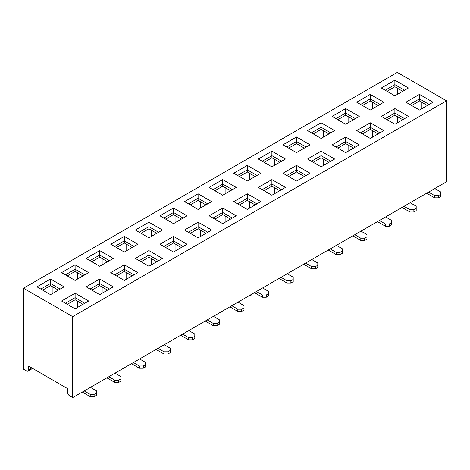 <?xml version="1.0" encoding="UTF-8"?>
<svg xmlns="http://www.w3.org/2000/svg" width="470" height="470" viewBox="0 0 470 470"><rect width="100%" height="100%" fill="white"/><g stroke="black" fill="none" stroke-linecap="round" stroke-linejoin="round"><path stroke-width="0.7" d="M434.591 197.823L438.463 197.823L438.463 195.585L434.591 195.585L434.591 197.823L426.648 193.235M438.463 195.585L440.784 194.239L440.784 196.478L438.463 197.823M440.784 194.239L440.784 192.007L434.779 188.541M428.587 192.118L434.591 195.585M409.993 212.023L413.864 212.023L413.864 209.785L409.993 209.785L409.993 212.023L402.05 207.434M413.864 209.785L416.191 208.445L416.191 210.678L413.864 212.023M416.191 208.445L416.191 206.207L410.187 202.74M403.988 206.318L409.993 209.785M385.394 226.223L389.266 226.223L389.266 223.984L385.394 223.984L385.394 226.223L377.451 221.64M389.266 223.984L391.592 222.645L391.592 224.883L389.266 226.223M391.592 222.645L391.592 220.407L385.588 216.94M379.39 220.518L385.394 223.984M360.796 240.423L364.667 240.423L364.667 238.19L360.796 238.19L360.796 240.423L352.853 235.84M364.667 238.19L366.994 236.845L366.994 239.083L364.667 240.423M366.994 236.845L366.994 234.606L360.989 231.14M354.791 234.724L360.796 238.19M336.197 254.623L340.074 254.623L340.074 252.39L336.197 252.39L336.197 254.623L328.26 250.04M340.074 252.39L342.395 251.045L342.395 253.283L340.074 254.623M342.395 251.045L342.395 248.812L336.391 245.346M330.193 248.924L336.197 252.39M311.598 268.828L315.476 268.828L315.476 266.59L311.598 266.59L311.598 268.828L303.661 264.24M315.476 266.59L317.796 265.25L317.796 267.483L315.476 268.828M317.796 265.25L317.796 263.012L311.792 259.546M305.594 263.124L311.598 266.59M287.005 283.028L290.877 283.028L290.877 280.79L287.005 280.79L287.005 283.028L279.062 278.446M290.877 280.79L293.204 279.45L293.204 281.689L290.877 283.028M293.204 279.45L293.204 277.212L287.199 273.746M281.001 277.324L287.005 280.79M262.407 297.228L266.279 297.228L266.279 294.99L262.407 294.99L262.407 297.228L254.464 292.646M266.279 294.99L268.605 293.65L268.605 295.889L266.279 297.228M268.605 293.65L268.605 291.412L262.601 287.946M256.403 291.523L262.407 294.99M237.808 311.428L241.68 311.428L241.68 309.195L237.808 309.195L237.808 311.428L229.865 306.845M241.68 309.195L244.006 307.85L244.006 310.088L241.68 311.428M244.006 307.85L244.006 305.618L238.002 302.151M231.804 305.729L237.808 309.195M213.21 325.634L217.087 325.634L217.087 323.395L213.21 323.395L213.21 325.634L205.273 321.045M217.087 323.395L219.408 322.056L219.408 324.288L217.087 325.634M219.408 322.056L219.408 319.817L213.404 316.351M207.205 319.929L213.21 323.395M188.611 339.834L192.488 339.834L192.488 337.595L188.611 337.595L188.611 339.834L180.674 335.245M192.488 337.595L194.809 336.256L194.809 338.488L192.488 339.834M194.809 336.256L194.809 334.017L188.805 330.551M182.607 334.129L188.611 337.595M164.018 354.033L167.89 354.033L167.89 351.795L164.018 351.795L164.018 354.033L156.075 349.451M167.89 351.795L170.216 350.456L170.216 352.694L167.89 354.033M170.216 350.456L170.216 348.217L164.212 344.751M158.014 348.329L164.018 351.795M139.42 368.233L143.291 368.233L143.291 366.001L139.42 366.001L139.42 368.233L131.477 363.651M143.291 366.001L145.618 364.655L145.618 366.894L143.291 368.233M145.618 364.655L145.618 362.423L139.613 358.957M133.415 362.535L139.42 366.001M114.821 382.439L118.693 382.439L118.693 380.201L114.821 380.201L114.821 382.439L106.878 377.851M118.693 380.201L121.019 378.855L121.019 381.094L118.693 382.439M121.019 378.855L121.019 376.623L115.015 373.156M108.817 376.734L114.821 380.201M90.222 396.639L94.094 396.639L94.094 394.401L90.222 394.401L90.222 396.639L82.279 392.051M94.094 394.401L96.421 393.061L96.421 395.294L94.094 396.639M96.421 393.061L96.421 390.823L90.416 387.356M84.218 390.934L90.222 394.401M36.96 286.829L50.519 279.004L64.079 286.829L50.519 294.655L36.96 286.829L50.519 279.004L64.079 286.829L50.519 294.655L36.96 286.829M86.157 258.424L99.716 250.598L113.27 258.424L99.716 266.255L86.157 258.424L99.716 250.598L113.27 258.424L99.716 266.255L86.157 258.424M135.348 230.024L148.908 222.198L162.467 230.024L148.908 237.849L135.348 230.024L148.908 222.198L162.467 230.024L148.908 237.849L135.348 230.024M184.546 201.618L198.105 193.793L211.659 201.618L198.105 209.45L184.546 201.618L198.105 193.793L211.659 201.618L198.105 209.45L184.546 201.618M233.743 173.219L247.296 165.393L260.856 173.219L247.296 181.044L233.743 173.219L247.296 165.393L260.856 173.219L247.296 181.044L233.743 173.219M282.934 144.819L296.494 136.987L310.053 144.819L296.494 152.644L282.934 144.819L296.494 136.987L310.053 144.819L296.494 152.644L282.934 144.819M332.131 116.413L345.691 108.588L359.245 116.413L345.691 124.239L332.131 116.413L345.691 108.588L359.245 116.413L345.691 124.239L332.131 116.413M381.329 88.013L394.882 80.182L408.442 88.013L394.882 95.839L381.329 88.013L394.882 80.182L408.442 88.013L394.882 95.839L381.329 88.013M86.157 286.829L99.716 279.004L113.27 286.829L99.716 294.655L86.157 286.829L99.716 279.004L113.27 286.829L99.716 294.655L86.157 286.829M135.348 258.424L148.908 250.598L162.467 258.424L148.908 266.255L135.348 258.424L148.908 250.598L162.467 258.424L148.908 266.255L135.348 258.424M184.546 230.024L198.105 222.198L211.659 230.024L198.105 237.849L184.546 230.024L198.105 222.198L211.659 230.024L198.105 237.849L184.546 230.024M233.743 201.618L247.296 193.793L260.856 201.618L247.296 209.45L233.743 201.618L247.296 193.793L260.856 201.618L247.296 209.45L233.743 201.618M282.934 173.219L296.494 165.393L310.053 173.219L296.494 181.044L282.934 173.219L296.494 165.393L310.053 173.219L296.494 181.044L282.934 173.219M332.131 144.819L345.691 136.987L359.245 144.819L345.691 152.644L332.131 144.819L345.691 136.987L359.245 144.819L345.691 152.644L332.131 144.819M381.329 116.413L394.882 108.588L408.442 116.413L394.882 124.239L381.329 116.413L394.882 108.588L408.442 116.413L394.882 124.239L381.329 116.413M446.5 100.815L72.697 316.627L72.697 397.591L446.5 181.772L446.5 100.815L72.697 316.627L72.697 397.591L446.5 181.772L446.5 100.815L397.303 72.409L23.5 288.228L72.697 316.627L23.5 288.228L23.5 369.185L26.596 370.977A2.738 1.58 -120 0 0 27.971 371.112A2.738 1.58 -120 0 0 28.535 369.855L28.535 366.054L67.656 388.643L67.656 392.444A2.738 1.58 -120 0 0 69.595 395.799L72.697 397.591L69.595 395.799A2.738 1.58 -120 0 1 67.656 392.444L67.656 388.643L28.535 366.054L28.535 369.855A2.738 1.58 -120 0 1 27.971 371.112L32.63 368.421L27.971 371.112A2.738 1.58 -120 0 1 26.596 370.977L23.5 369.185L23.5 288.228L397.303 72.409L446.5 100.815M405.921 102.213L419.481 94.382L433.04 102.213L419.481 110.039L405.921 102.213L419.481 94.382L433.04 102.213L419.481 110.039L405.921 102.213M356.73 130.613L370.284 122.788L383.843 130.613L370.284 138.444L356.73 130.613L370.284 122.788L383.843 130.613L370.284 138.444L356.73 130.613M307.533 159.019L321.092 151.187L334.652 159.019L321.092 166.844L307.533 159.019L321.092 151.187L334.652 159.019L321.092 166.844L307.533 159.019M258.341 187.418L271.895 179.593L285.454 187.418L271.895 195.25L258.341 187.418L271.895 179.593L285.454 187.418L271.895 195.25L258.341 187.418M209.144 215.824L222.704 207.993L236.257 215.824L222.704 223.65L209.144 215.824L222.704 207.993L236.257 215.824L222.704 223.65L209.144 215.824M159.947 244.224L173.506 236.398L187.066 244.224L173.506 252.049L159.947 244.224L173.506 236.398L187.066 244.224L173.506 252.049L159.947 244.224M110.756 272.629L124.309 264.798L137.869 272.629L124.309 280.455L110.756 272.629L124.309 264.798L137.869 272.629L124.309 280.455L110.756 272.629M61.558 301.029L75.118 293.204L88.671 301.029L75.118 308.855L61.558 301.029L75.118 293.204L88.671 301.029L75.118 308.855L61.558 301.029M356.73 102.213L370.284 94.382L383.843 102.213L370.284 110.039L356.73 102.213L370.284 94.382L383.843 102.213L370.284 110.039L356.73 102.213M307.533 130.613L321.092 122.788L334.652 130.613L321.092 138.444L307.533 130.613L321.092 122.788L334.652 130.613L321.092 138.444L307.533 130.613M258.341 159.019L271.895 151.187L285.454 159.019L271.895 166.844L258.341 159.019L271.895 151.187L285.454 159.019L271.895 166.844L258.341 159.019M209.144 187.418L222.704 179.593L236.257 187.418L222.704 195.25L209.144 187.418L222.704 179.593L236.257 187.418L222.704 195.25L209.144 187.418M159.947 215.824L173.506 207.993L187.066 215.824L173.506 223.65L159.947 215.824L173.506 207.993L187.066 215.824L173.506 223.65L159.947 215.824M110.756 244.224L124.309 236.398L137.869 244.224L124.309 252.049L110.756 244.224L124.309 236.398L137.869 244.224L124.309 252.049L110.756 244.224M61.558 272.629L75.118 264.798L88.671 272.629L75.118 280.455L61.558 272.629L75.118 264.798L88.671 272.629L75.118 280.455L61.558 272.629M58.362 290.125L50.519 285.596L42.676 290.125L50.519 285.596L50.519 279.004L50.519 283.475L40.837 289.068L50.519 283.475L60.201 289.068L50.519 283.475L50.519 285.596L58.362 290.125M397.303 88.178L397.303 94.441L397.303 88.178M372.71 102.378L372.71 108.641L372.71 102.378M348.111 116.584L348.111 122.84L348.111 116.584M323.513 130.783L323.513 137.046L323.513 130.783M298.914 144.983L298.914 151.246L298.914 144.983M274.316 159.183L274.316 165.446L274.316 159.183M249.717 173.389L249.717 179.646L249.717 173.389M225.124 187.589L225.124 193.851L225.124 187.589M200.525 201.789L200.525 208.051L200.525 201.789M175.927 215.988L175.927 222.251L175.927 215.988M151.328 230.188L151.328 236.451L151.328 230.188M126.73 244.394L126.73 250.657L126.73 244.394M102.137 258.594L102.137 264.857L102.137 258.594M77.538 272.794L77.538 279.057L77.538 272.794M52.94 286.994L52.94 293.257L52.94 286.994M82.961 304.331L75.118 299.801L67.275 304.331L75.118 299.801L75.118 293.204L75.118 297.675L65.43 303.268L75.118 297.675L84.8 303.268L75.118 297.675L75.118 299.801L82.961 304.331M77.538 301.2L77.538 307.462L77.538 301.2M107.56 290.125L99.716 285.596L91.867 290.125L99.716 285.596L99.716 279.004L99.716 283.475L90.029 289.068L99.716 283.475L109.398 289.068L99.716 283.475L99.716 285.596L107.56 290.125M102.137 286.994L102.137 293.257L102.137 286.994M132.152 275.925L124.309 271.396L116.466 275.925L124.309 271.396L124.309 264.798L124.309 269.275L114.627 274.862L124.309 269.275L133.997 274.862L124.309 269.275L124.309 271.396L132.152 275.925M126.73 272.794L126.73 279.057L126.73 272.794M156.751 261.725L148.908 257.196L141.065 261.725L148.908 257.196L148.908 250.598L148.908 255.069L139.226 260.662L148.908 255.069L158.596 260.662L148.908 255.069L148.908 257.196L156.751 261.725M151.328 258.594L151.328 264.857L151.328 258.594M181.35 247.525L173.506 242.996L165.663 247.525L173.506 242.996L173.506 236.398L173.506 240.869L163.824 246.462L173.506 240.869L183.188 246.462L173.506 240.869L173.506 242.996L181.35 247.525M175.927 244.394L175.927 250.657L175.927 244.394M205.948 233.32L198.105 228.796L190.262 233.32L198.105 228.796L198.105 222.198L198.105 226.669L188.417 232.262L198.105 226.669L207.787 232.262L198.105 226.669L198.105 228.796L205.948 233.32M200.525 230.188L200.525 236.451L200.525 230.188M230.547 219.12L222.704 214.59L214.855 219.12L222.704 214.59L222.704 207.993L222.704 212.469L213.016 218.057L222.704 212.469L232.386 218.057L222.704 212.469L222.704 214.59L230.547 219.12M225.124 215.988L225.124 222.251L225.124 215.988M255.145 204.92L247.296 200.39L239.453 204.92L247.296 200.39L247.296 193.793L247.296 198.264L237.614 203.857L247.296 198.264L256.984 203.857L247.296 198.264L247.296 200.39L255.145 204.92M249.717 201.789L249.717 208.051L249.717 201.789M279.738 190.72L271.895 186.191L264.052 190.72L271.895 186.191L271.895 179.593L271.895 184.064L262.213 189.657L271.895 184.064L281.583 189.657L271.895 184.064L271.895 186.191L279.738 190.72M274.316 187.589L274.316 193.851L274.316 187.589M304.337 176.514L296.494 171.991L288.651 176.514L296.494 171.991L296.494 165.393L296.494 169.864L286.812 175.457L296.494 169.864L306.176 175.457L296.494 169.864L296.494 171.991L304.337 176.514M298.914 173.389L298.914 179.646L298.914 173.389M328.935 162.314L321.092 157.785L313.249 162.314L321.092 157.785L321.092 151.187L321.092 155.664L311.404 161.251L321.092 155.664L330.774 161.251L321.092 155.664L321.092 157.785L328.935 162.314M323.513 159.183L323.513 165.446L323.513 159.183M353.534 148.115L345.691 143.585L337.848 148.115L345.691 143.585L345.691 136.987L345.691 141.464L336.003 147.051L345.691 141.464L355.373 147.051L345.691 141.464L345.691 143.585L353.534 148.115M348.111 144.983L348.111 151.246L348.111 144.983M378.133 133.915L370.284 129.385L362.44 133.915L370.284 129.385L370.284 122.788L370.284 127.258L360.602 132.851L370.284 127.258L379.971 132.851L370.284 127.258L370.284 129.385L378.133 133.915M372.71 130.783L372.71 137.046L372.71 130.783M402.725 119.715L394.882 115.185L387.039 119.715L394.882 115.185L394.882 108.588L394.882 113.059L385.2 118.652L394.882 113.059L404.57 118.652L394.882 113.059L394.882 115.185L402.725 119.715M397.303 116.584L397.303 122.84L397.303 116.584M427.324 105.509L419.481 100.98L411.638 105.509L419.481 100.98L419.481 94.382L419.481 98.859L409.799 104.446L419.481 98.859L429.163 104.446L419.481 98.859L419.481 100.98L427.324 105.509M421.901 102.378L421.901 108.641L421.901 102.378M82.961 275.925L75.118 271.396L67.275 275.925L75.118 271.396L75.118 264.798L75.118 269.275L65.43 274.862L75.118 269.275L84.8 274.862L75.118 269.275L75.118 271.396L82.961 275.925M402.725 91.309L394.882 86.78L387.039 91.309L394.882 86.78L394.882 80.182L394.882 84.659L385.2 90.246L394.882 84.659L404.57 90.246L394.882 84.659L394.882 86.78L402.725 91.309M370.284 98.859L370.284 94.382L370.284 98.859L360.602 104.446L370.284 98.859L379.971 104.446L370.284 98.859L370.284 100.98L362.44 105.509L370.284 100.98L370.284 98.859M345.691 113.059L345.691 108.588L345.691 113.059L336.003 118.652L345.691 113.059L355.373 118.652L345.691 113.059L345.691 115.185L337.848 119.715L345.691 115.185L345.691 113.059M321.092 127.258L321.092 122.788L321.092 127.258L311.404 132.851L321.092 127.258L330.774 132.851L321.092 127.258L321.092 129.385L313.249 133.915L321.092 129.385L321.092 127.258M296.494 141.464L296.494 136.987L296.494 141.464L286.812 147.051L296.494 141.464L306.176 147.051L296.494 141.464L296.494 143.585L288.651 148.115L296.494 143.585L296.494 141.464M271.895 155.664L271.895 151.187L271.895 155.664L262.213 161.251L271.895 155.664L281.583 161.251L271.895 155.664L271.895 157.785L264.052 162.314L271.895 157.785L271.895 155.664M247.296 169.864L247.296 165.393L247.296 169.864L237.614 175.457L247.296 169.864L256.984 175.457L247.296 169.864L247.296 171.991L239.453 176.514L247.296 171.991L247.296 169.864M222.704 184.064L222.704 179.593L222.704 184.064L213.016 189.657L222.704 184.064L232.386 189.657L222.704 184.064L222.704 186.191L214.855 190.72L222.704 186.191L222.704 184.064M198.105 198.264L198.105 193.793L198.105 198.264L188.417 203.857L198.105 198.264L207.787 203.857L198.105 198.264L198.105 200.39L190.262 204.92L198.105 200.39L198.105 198.264M173.506 212.469L173.506 207.993L173.506 212.469L163.824 218.057L173.506 212.469L183.188 218.057L173.506 212.469L173.506 214.59L165.663 219.12L173.506 214.59L173.506 212.469M148.908 226.669L148.908 222.198L148.908 226.669L139.226 232.262L148.908 226.669L158.596 232.262L148.908 226.669L148.908 228.796L141.065 233.32L148.908 228.796L148.908 226.669M124.309 240.869L124.309 236.398L124.309 240.869L114.627 246.462L124.309 240.869L133.997 246.462L124.309 240.869L124.309 242.996L116.466 247.525L124.309 242.996L124.309 240.869M99.716 255.069L99.716 250.598L99.716 255.069L90.029 260.662L99.716 255.069L109.398 260.662L99.716 255.069L99.716 257.196L91.867 261.725L99.716 257.196L99.716 255.069M107.56 261.725L99.716 257.196L107.56 261.725M132.152 247.525L124.309 242.996L132.152 247.525M156.751 233.32L148.908 228.796L156.751 233.32M181.35 219.12L173.506 214.59L181.35 219.12M205.948 204.92L198.105 200.39L205.948 204.92M230.547 190.72L222.704 186.191L230.547 190.72M255.145 176.514L247.296 171.991L255.145 176.514M279.738 162.314L271.895 157.785L279.738 162.314M304.337 148.115L296.494 143.585L304.337 148.115M328.935 133.915L321.092 129.385L328.935 133.915M353.534 119.715L345.691 115.185L353.534 119.715M378.133 105.509L370.284 100.98L378.133 105.509M249.776 295.354L250.586 295.683L250.445 294.966M240.088 300.947L239.929 301.623A0.687 0.493 77.6 0 1 239.594 302.01L238.267 302.304M31.831 367.957L28.535 369.855L31.831 367.957M250.598 295.46L252.237 293.932M238.296 301.981L239.929 301.623M250.586 295.683L252.437 293.95"/></g></svg>
